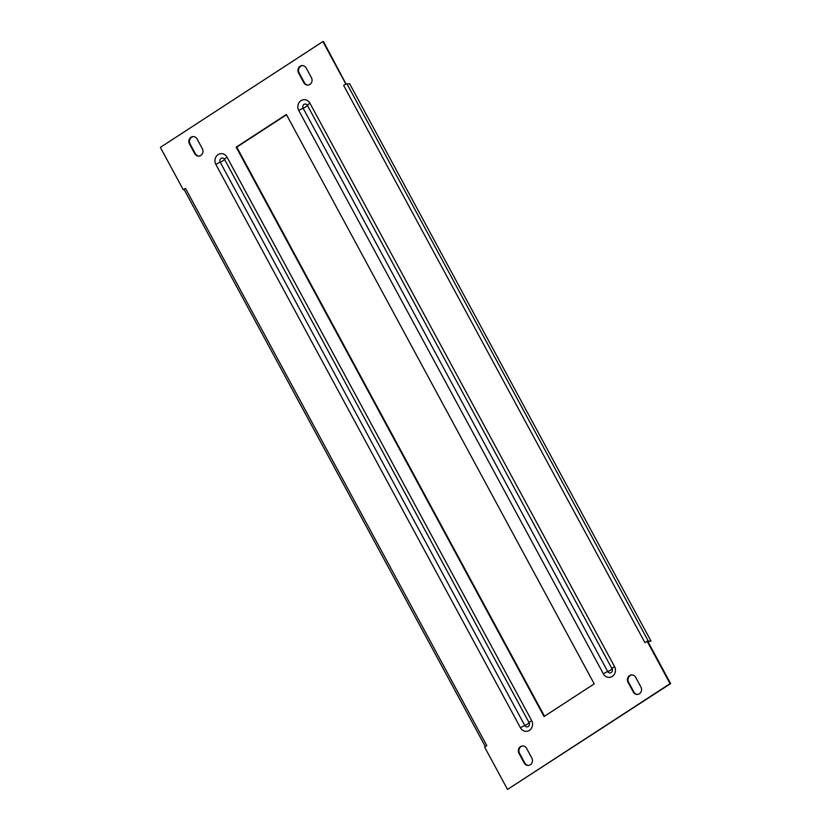 <?xml version="1.0" encoding="UTF-8"?>
<svg xmlns="http://www.w3.org/2000/svg" width="831" height="831" viewBox="0 0 831 831"><rect width="100%" height="100%" fill="white"/><g stroke="black" fill="none" stroke-linecap="round" stroke-linejoin="round"><path stroke-width="1.25" d="M640.919 687.05A4.913 4.456 86.9 0 1 637.367 694.446A4.913 4.456 86.9 0 1 633.284 692.015L628.039 682.324A4.913 4.456 86.9 0 1 631.602 674.938A4.913 4.456 86.9 0 1 635.673 677.358L640.919 687.05M311.438 77.698A4.913 4.456 86.9 0 1 307.885 85.084A4.913 4.456 86.9 0 1 303.803 82.664L298.568 72.972A4.913 4.456 86.9 0 1 302.12 65.576A4.913 4.456 86.9 0 1 306.203 68.007L311.438 77.698M530.313 764.78A4.913 4.456 -93.1 0 0 531.84 758.059L526.605 748.367A4.913 4.456 -93.1 0 0 522.522 745.947A4.913 4.456 -93.1 0 0 518.96 753.333L524.205 763.024A4.913 4.456 -93.1 0 0 530.313 764.78M200.842 155.428A4.913 4.456 -93.1 0 0 202.359 148.707L197.124 139.016A4.913 4.456 -93.1 0 0 193.041 136.585A4.913 4.456 -93.1 0 0 189.489 143.981L194.724 153.673A4.913 4.456 -93.1 0 0 200.842 155.428M637.657 694.415A4.913 4.456 86.9 0 1 633.876 691.984L628.641 682.293A4.913 4.456 86.9 0 1 631.892 674.928M183.287 189.79L184.17 189.561A2.805 0.551 -28.4 0 1 185.469 188.367L486.779 745.625L484.598 747.048L507.523 789.45L670.046 683.643L647.12 641.241L644.939 642.664L343.629 85.406L345.81 83.983L322.885 41.581L160.362 147.388L183.287 189.79L185.469 188.367M343.629 85.406A2.805 0.551 -28.4 0 1 346.112 84.139L323.477 41.55L322.885 41.581M507.523 789.45L670.638 683.612L647.713 641.21L647.12 641.241M193.343 136.585A4.913 4.456 -93.1 0 0 190.081 143.95L195.327 153.642A4.913 4.456 -93.1 0 0 199.108 156.072M522.813 745.937A4.913 4.456 -93.1 0 0 519.562 753.302L524.797 762.993A4.913 4.456 -93.1 0 0 528.578 765.424M308.187 85.063A4.913 4.456 86.9 0 1 304.395 82.633L299.16 72.941A4.913 4.456 86.9 0 1 302.422 65.576M286.498 114.761L236.783 147.129L544.502 716.239M286.363 114.491L236.181 147.16L544.045 716.54L594.217 683.871L286.363 114.491M346.402 83.952L345.81 83.983M670.638 683.612L670.046 683.643M346.112 84.139A2.805 0.551 -28.4 0 1 347.005 83.921L349.674 83.775L650.985 641.033L648.055 641.844M650.985 641.033L648.315 641.179A2.805 0.551 151.6 0 0 647.754 641.293M485.325 746.581L184.181 189.634A2.805 0.551 -28.4 0 1 184.17 189.561M236.783 147.129L236.181 147.16M614.535 666.555A5.62 1.101 151.6 0 0 612.011 668.747A2.763 2.503 86.9 0 1 607.71 671.541L303.128 108.227A2.763 2.503 86.9 0 1 303.98 104.436A2.763 2.503 86.9 0 1 307.428 105.423A5.62 1.101 -28.4 0 1 309.953 103.231A7.199 6.513 -93.1 0 0 300.999 100.665A7.199 6.513 -93.1 0 0 298.776 110.513L603.358 673.827A7.199 6.513 -93.1 0 0 612.302 676.403A7.199 6.513 -93.1 0 0 614.535 666.555L309.953 103.231M520.455 727.8A5.62 1.101 -28.4 0 1 524.808 725.515A2.763 2.503 -93.1 0 0 528.256 726.502A2.763 2.503 -93.1 0 0 529.108 722.71L224.526 159.396A2.763 2.503 -93.1 0 0 221.088 158.399A2.763 2.503 -93.1 0 0 220.225 162.19A5.62 1.101 151.6 0 0 215.873 164.476A7.199 6.513 86.9 0 1 218.106 154.628A7.199 6.513 86.9 0 1 227.05 157.204L531.632 720.519A7.199 6.513 86.9 0 1 529.399 730.366A7.199 6.513 86.9 0 1 520.455 727.8L215.873 164.476M648.315 641.179L347.005 83.921M190.081 143.95L189.489 143.981M195.327 153.642L194.724 153.673M524.797 762.993L524.205 763.024M519.562 753.302L518.96 753.333M299.16 72.941L298.568 72.972M304.395 82.633L303.803 82.664M633.876 691.984L633.284 692.015M628.641 682.293L628.039 682.324M603.358 673.827A5.62 1.101 -28.4 0 1 607.71 671.541A3.511 0.686 151.6 0 0 612.011 668.747L307.428 105.423A3.511 0.686 151.6 0 1 303.128 108.227A5.62 1.101 151.6 0 0 298.776 110.513M531.632 720.519A5.62 1.101 151.6 0 0 529.108 722.71A3.511 0.686 -28.4 0 1 524.808 725.515L220.225 162.19A3.511 0.686 -28.4 0 0 224.526 159.396A5.62 1.101 -28.4 0 1 227.05 157.204"/></g></svg>
